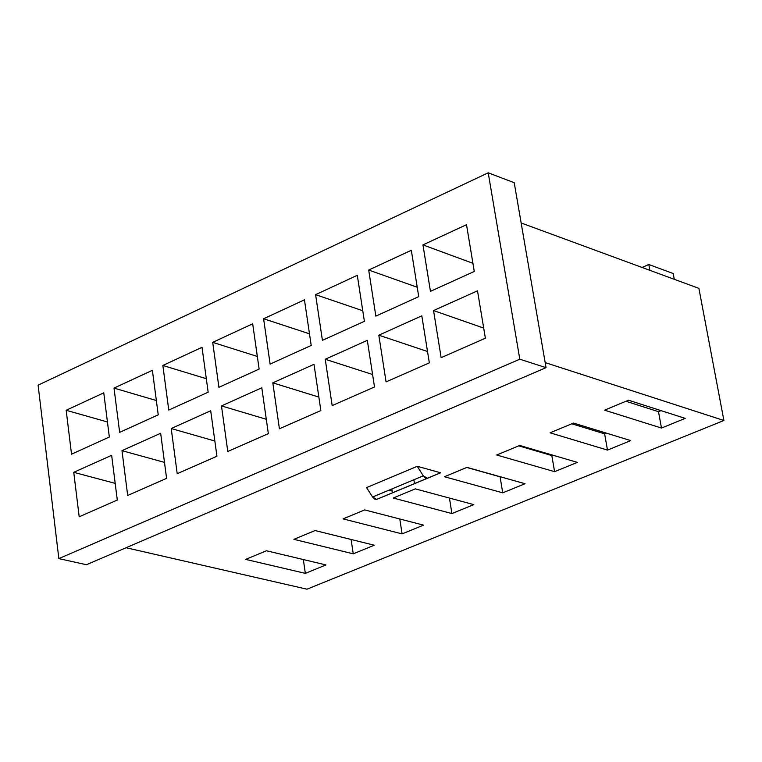 <?xml version="1.0" encoding="UTF-8"?>
<svg xmlns="http://www.w3.org/2000/svg" width="762" height="762" viewBox="0 0 762 762"><rect width="100%" height="100%" fill="white"/><g stroke="black" fill="none" stroke-linecap="round" stroke-linejoin="round"><path stroke-width="1.14" d="M659.482 411.27L659.263 410.061L659.482 411.27M625.935 401.269L658.492 411.68L661.035 410.632L658.492 411.68L625.935 401.269M571.776 423.786L604.618 433.835L606.342 433.13L604.618 433.835L571.776 423.786M518.731 445.846L551.821 455.552L552.774 455.162L551.821 455.552L518.731 445.846M685.219 418.376L628.488 400.212L604.542 410.166L661.483 428.053L658.492 411.68L661.483 428.053L685.219 418.376L661.483 428.053L604.542 410.166L628.488 400.212L685.219 418.376M630.736 440.607L573.519 423.072L550.069 432.816L607.485 450.085L604.618 433.835L607.485 450.085L630.736 440.607L607.485 450.085L550.069 432.816L573.519 423.072L630.736 440.607M577.358 462.382L519.684 445.456L496.719 455.009L554.584 471.668L551.821 455.552L554.584 471.668L577.358 462.382L554.584 471.668L496.719 455.009L519.684 445.456L577.358 462.382M525.056 483.718L466.963 467.382L444.456 476.736L502.729 492.823L500.091 476.831L466.763 467.458L500.091 476.831L502.729 492.823L525.056 483.718L502.729 492.823L444.456 476.736L466.963 467.382L525.056 483.718M698.897 288.369L521.151 222.971L698.897 288.369L723.9 420.491L698.897 288.369M545.173 362.598L723.9 420.491L545.173 362.598M514.226 182.709L488.213 172.812L519.798 359.207L546.04 367.665L514.226 182.709L546.04 367.665L519.798 359.207L58.845 558.613L86.439 564.728L546.04 367.665L86.439 564.728L58.845 558.613L519.798 359.207L488.213 172.812L38.1 385.153L58.845 558.613L38.1 385.153L488.213 172.812L514.226 182.709M649.872 270.329L648.795 264.5L642.061 267.462L648.795 264.5L649.872 270.329M483.699 328.07L433.549 310.572L441.15 357.664L485.384 338.223L477.498 290.817L433.549 310.572L483.699 328.07M427.52 351.501L378.809 335.185L386.067 381.886L429.339 362.864L421.815 315.849L378.809 335.185L427.52 351.501M374.504 386.963L367.322 340.347L325.241 359.264L332.165 405.584L374.504 386.963L332.165 405.584L325.241 359.264L372.589 374.513L325.241 359.264L367.322 340.347L374.504 386.963M320.859 410.556L314.001 364.322L320.859 410.556L279.416 428.768L272.815 382.838L314.001 364.322L272.815 382.838L279.416 428.768L320.859 410.556M362.76 310.744L315.592 294.656L322.421 340.357L364.388 321.316L357.302 275.32L315.592 294.656L362.76 310.744M474.278 271.462L466.506 224.695L422.948 244.888L430.444 291.341L474.278 271.462L430.444 291.341L422.948 244.888L472.926 263.319L422.948 244.888L466.506 224.695L474.278 271.462M418.738 296.656L411.318 250.288L368.694 270.043L375.847 316.116L418.738 296.656L375.847 316.116L368.694 270.043L417.233 287.245L368.694 270.043L411.318 250.288L418.738 296.656M311.201 345.443L304.448 299.828L311.201 345.443L270.119 364.084L263.604 318.754L304.448 299.828L263.604 318.754L270.119 364.084L311.201 345.443M674.265 279.311L673.189 273.52L648.795 264.5L673.189 273.52L674.265 279.311M126.073 547.735L306.962 589.188L723.9 420.491L306.962 589.188L126.073 547.735M415.3 488.861L473.802 504.625L451.914 513.559L393.259 498.024L415.3 488.861L393.259 498.024L451.914 513.559L473.802 504.625L415.3 488.861M315.068 530.543L374.285 545.23L353.244 553.812L293.894 539.344L315.068 530.543L293.894 539.344L353.244 553.812L374.285 545.23L315.068 530.543M305.333 573.357L245.669 559.403L266.433 550.764L325.965 564.937L305.333 573.357L303.343 559.556L305.333 573.357L325.965 564.937L266.433 550.764L245.669 559.403L305.333 573.357M364.684 509.911L423.548 525.132L402.098 533.886L343.081 518.893L364.684 509.911L343.081 518.893L402.098 533.886L423.548 525.132L364.684 509.911M417.252 466.306L440.636 472.783L390.096 493.852L440.636 472.783L417.252 466.306L366.57 487.604L417.252 466.306L423.281 475.84L417.252 466.306M252.689 323.812L259.137 369.065L218.913 387.315L212.703 342.357L252.689 323.812L212.703 342.357L218.913 387.315L259.137 369.065L252.689 323.812M227.771 451.475L221.485 405.917L261.804 387.791L268.338 433.635L227.771 451.475L268.338 433.635L261.804 387.791L221.485 405.917L227.771 451.475M152.381 370.313L158.239 414.842L119.653 432.349L114.014 388.096L152.381 370.313L114.014 388.096L119.653 432.349L158.239 414.842L152.381 370.313M160.658 433.264L166.592 478.365L127.692 495.471L121.977 450.656L160.658 433.264L121.977 450.656L127.692 495.471L166.592 478.365L160.658 433.264M73.752 472.335L111.643 455.305L117.291 500.043L79.181 516.798L73.752 472.335L115.186 483.365L73.752 472.335L79.181 516.798L117.291 500.043L111.643 455.305L73.752 472.335M109.337 437.026L71.533 454.181L66.17 410.28L103.765 392.849L109.337 437.026L103.765 392.849L66.17 410.28L71.533 454.181L109.337 437.026M177.213 473.697L171.212 428.52L210.703 410.766L216.932 456.238L177.213 473.697L216.932 456.238L210.703 410.766L171.212 428.52L177.213 473.697M202.016 347.31L208.159 392.192L168.764 410.061L162.849 365.465L202.016 347.31L162.849 365.465L168.764 410.061L208.159 392.192L202.016 347.31M429.339 362.864L386.067 381.886L378.809 335.185L421.815 315.849L429.339 362.864M485.384 338.223L441.15 357.664L433.549 310.572L477.498 290.817L485.384 338.223M357.302 275.32L364.388 321.316L322.421 340.357L315.592 294.656L357.302 275.32M366.57 487.604L372.57 497.024L423.281 475.84L425.329 477.955L427.377 478.241L440.636 472.783L376.676 499.386L390.096 493.852L376.676 499.386L374.618 499.11L372.57 497.024L366.57 487.604M414.48 483.622L413.88 479.765M449.437 498.062L451.914 513.559L449.437 498.062M391.858 488.966L392.449 492.804M351.101 539.477L353.244 553.812L351.101 539.477M399.793 518.989L402.098 533.886L399.793 518.989M427.377 478.241L423.281 475.84L372.57 497.024L376.676 499.386L427.377 478.241M318.859 397.097L272.815 382.838L318.859 397.097M309.477 333.813L263.604 318.754L309.477 333.813M257.346 356.464L212.703 342.357L257.346 356.464M266.29 419.271L221.485 405.917L266.29 419.271M156.362 400.536L114.014 388.096L156.362 400.536M164.497 462.391L121.977 450.656L164.497 462.391M107.442 421.977L66.17 410.28L107.442 421.977M214.855 441.027L171.212 428.52L214.855 441.027M206.321 378.704L162.849 365.465L206.321 378.704M392.192 491.119L388.849 490.223L392.192 491.119M427.33 478.26L376.638 499.396"/></g></svg>
